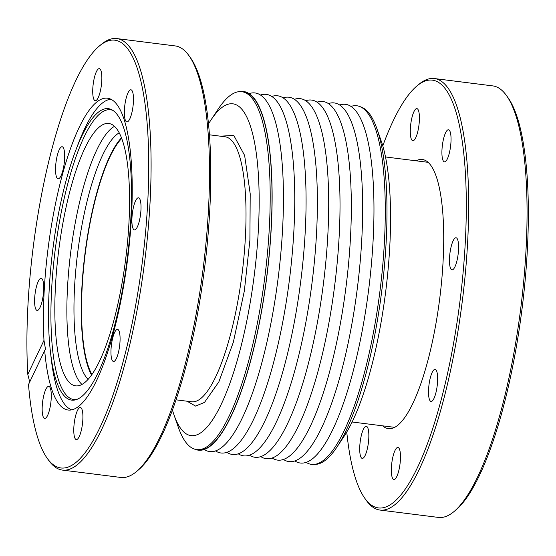 <?xml version="1.0" encoding="UTF-8"?>
<svg xmlns="http://www.w3.org/2000/svg" width="556" height="556" viewBox="0 0 556 556"><rect width="100%" height="100%" fill="white"/><g stroke="black" fill="none" stroke-linecap="round" stroke-linejoin="round"><path stroke-width="0.83" d="M220.461 136.192L233.763 135.386L244.633 155.451L250.207 193.78L249.901 240.164L244.355 290.899L233.346 342.211L218.897 381.784L204.504 402.398L195.559 406.088L187.101 401.223M119.179 132.828A126.525 32.317 -82.8 0 0 74.629 285.909A126.525 32.317 -82.8 0 0 88.147 379.38M62.487 470.105L120.888 477.458A217.465 55.551 -82.8 0 0 136.415 471.62A217.465 55.551 -82.8 0 0 208.354 211.773A217.465 55.551 -82.8 0 0 188.797 55.426A217.465 55.551 -82.8 0 0 175.196 45.926L116.795 38.579A217.465 55.551 97.2 0 1 149.946 204.427A217.465 55.551 97.2 0 1 62.487 470.105A217.465 55.551 97.2 0 1 48.886 460.611L47.42 458.575A215.568 55.065 97.2 0 1 28.509 384.523L44.688 350.523A157.153 40.143 -82.8 0 0 68.193 410.036A157.153 40.143 -82.8 0 0 131.397 218.042A157.153 40.143 -82.8 0 0 107.44 98.19A157.153 40.143 -82.8 0 0 44.23 290.183A157.153 40.143 -82.8 0 0 43.98 340.369L45.502 349.244L44.688 350.523M136.415 471.62L138.34 470.015A215.568 55.065 -82.8 0 0 209.647 212.441A215.568 55.065 -82.8 0 0 190.263 57.463L188.797 55.426M29.371 382.702L29.426 380.832L27.8 374.369A215.568 55.065 97.2 0 1 28.036 303.59A215.568 55.065 97.2 0 1 99.343 46.016A215.568 55.065 97.2 0 1 147.597 204.629A215.568 55.065 97.2 0 1 107.357 410.349A215.568 55.065 97.2 0 1 47.42 458.575M99.343 46.016L101.268 44.41A217.465 55.551 97.2 0 1 116.795 38.579M43.653 290.67A16.173 4.128 -82.8 0 0 41.186 278.334A16.173 4.128 -82.8 0 0 34.68 298.092A16.173 4.128 -82.8 0 0 37.148 310.429A16.173 4.128 -82.8 0 0 43.653 290.67M64.6 159.079A16.173 4.128 -82.8 0 0 62.133 146.749A16.173 4.128 -82.8 0 0 55.628 166.501A16.173 4.128 -82.8 0 0 58.095 178.837A16.173 4.128 -82.8 0 0 64.6 159.079M101.769 80.988A16.173 4.128 -82.8 0 0 99.309 68.652A16.173 4.128 -82.8 0 0 92.803 88.411A16.173 4.128 -82.8 0 0 95.271 100.74A16.173 4.128 -82.8 0 0 101.769 80.988M133.398 102.137A16.173 4.128 -82.8 0 0 130.931 89.801A16.173 4.128 -82.8 0 0 124.426 109.56A16.173 4.128 -82.8 0 0 126.893 121.896A16.173 4.128 -82.8 0 0 133.398 102.137M140.946 210.14A16.173 4.128 -82.8 0 0 138.486 197.804A16.173 4.128 -82.8 0 0 131.981 217.563A16.173 4.128 -82.8 0 0 134.441 229.899A16.173 4.128 -82.8 0 0 140.946 210.14M119.999 341.731A16.173 4.128 -82.8 0 0 117.538 329.395A16.173 4.128 -82.8 0 0 111.033 349.154A16.173 4.128 -82.8 0 0 113.5 361.483A16.173 4.128 -82.8 0 0 119.999 341.731M82.83 419.822A16.173 4.128 -82.8 0 0 80.363 407.485A16.173 4.128 -82.8 0 0 73.858 427.244A16.173 4.128 -82.8 0 0 76.325 439.581A16.173 4.128 -82.8 0 0 82.83 419.822M51.201 398.673A16.173 4.128 -82.8 0 0 48.733 386.337A16.173 4.128 -82.8 0 0 42.235 406.095A16.173 4.128 -82.8 0 0 44.695 418.432A16.173 4.128 -82.8 0 0 51.201 398.673M71.773 409.876A156.771 40.046 97.2 0 1 51.152 358.175L50.367 351.218A146.881 37.523 97.2 0 1 49.269 288.105A146.881 37.523 97.2 0 1 75.595 150.752A146.881 37.523 97.2 0 1 97.932 112.534A146.881 37.523 97.2 0 1 111.839 109.782A146.881 37.523 97.2 0 1 130.736 220.676A146.881 37.523 97.2 0 1 82.073 396.24A146.881 37.523 97.2 0 1 75.331 399.896A146.881 37.523 97.2 0 1 50.367 351.218M112.868 110.394A146.047 37.308 -82.8 0 0 100.08 113.612A146.047 37.308 -82.8 0 0 52.674 274.038A146.047 37.308 -82.8 0 0 76.471 399.555M55.524 285.013A132.231 33.777 97.2 0 1 108.705 123.467A132.231 33.777 97.2 0 1 128.867 224.311A132.231 33.777 97.2 0 1 75.686 385.857A132.231 33.777 97.2 0 1 55.524 285.013M172.471 410.099A167.182 42.708 -82.8 0 0 173.965 414.783A167.182 42.708 -82.8 0 0 202.891 431.199A167.182 42.708 -82.8 0 0 258.283 231.359A167.182 42.708 -82.8 0 0 220.947 108.267A167.182 42.708 -82.8 0 0 211.092 119.804A167.182 42.708 -82.8 0 0 208.486 123.96M173.965 414.783L178.274 427.133A180.366 46.072 -82.8 0 0 196.699 449.602A180.366 46.072 -82.8 0 0 209.48 444.849A180.366 46.072 -82.8 0 0 269.243 229.246A180.366 46.072 -82.8 0 0 241.742 91.691A180.366 46.072 -82.8 0 0 228.961 96.452A180.366 46.072 -82.8 0 0 218.327 108.9L211.092 119.804M196.699 449.602L198.527 449.832A180.366 46.072 -82.8 0 0 271.064 229.475A180.366 46.072 -82.8 0 0 243.57 91.928L241.742 91.691M121.444 137.853A126.525 32.317 -82.8 0 0 81.927 286.826A126.525 32.317 -82.8 0 0 91.587 375.078M195.205 449.317A180.749 46.169 -82.8 0 0 271.175 229.392A180.749 46.169 -82.8 0 0 240.227 91.601M91.969 374.535A125.573 32.074 97.2 0 1 82.191 286.611A125.573 32.074 97.2 0 1 121.681 138.472M204.309 449.554A180.749 46.169 -82.8 0 0 282.49 230.816A180.749 46.169 -82.8 0 0 249.102 93.63M215.624 450.979A180.749 46.169 -82.8 0 0 293.804 232.241A180.749 46.169 -82.8 0 0 260.416 95.055M226.938 452.396A180.749 46.169 -82.8 0 0 245.231 449.714A180.749 46.169 -82.8 0 0 305.119 233.666A180.749 46.169 -82.8 0 0 271.731 96.48M238.253 453.821A180.749 46.169 -82.8 0 0 316.433 235.091A180.749 46.169 -82.8 0 0 283.046 97.905M249.568 455.246A180.749 46.169 -82.8 0 0 327.748 236.508A180.749 46.169 -82.8 0 0 294.36 99.329M260.882 456.671A180.749 46.169 -82.8 0 0 339.063 237.933A180.749 46.169 -82.8 0 0 305.675 100.754M272.204 458.095A180.749 46.169 -82.8 0 0 350.384 239.358A180.749 46.169 -82.8 0 0 316.996 102.179M283.518 459.52A180.749 46.169 -82.8 0 0 301.811 456.837A180.749 46.169 -82.8 0 0 361.699 240.783A180.749 46.169 -82.8 0 0 328.311 103.604M294.833 460.945A180.749 46.169 -82.8 0 0 313.125 458.262A180.749 46.169 -82.8 0 0 373.013 242.207A180.749 46.169 -82.8 0 0 339.626 105.021M306.147 462.37A180.749 46.169 -82.8 0 0 384.328 243.632A180.749 46.169 -82.8 0 0 350.94 106.446M315.023 464.399A180.366 46.072 -82.8 0 0 336.922 447.1A180.366 46.072 -82.8 0 0 386.045 243.952A180.366 46.072 -82.8 0 0 376.968 128.867A180.366 46.072 -82.8 0 0 360.045 106.682M336.922 447.1L344.157 436.196A167.182 42.708 -82.8 0 0 389.693 247.893A167.182 42.708 -82.8 0 0 381.277 141.217L376.968 128.867M416.041 160.802A135.657 34.653 97.2 0 1 423.582 159.739A135.657 34.653 97.2 0 1 443 262.939A135.657 34.653 97.2 0 1 389.728 428.739A135.657 34.653 97.2 0 1 382.688 425.84M382.778 145.901A215.568 55.065 97.2 0 1 416.903 85.985A215.568 55.065 97.2 0 1 465.163 244.598A215.568 55.065 97.2 0 1 424.923 450.311A215.568 55.065 97.2 0 1 364.986 498.537A215.568 55.065 97.2 0 1 346.763 432.04M364.986 498.537L366.453 500.574A217.465 55.551 -82.8 0 0 380.054 510.074A217.465 55.551 -82.8 0 0 467.513 244.39A217.465 55.551 -82.8 0 0 434.361 78.542A217.465 55.551 -82.8 0 0 418.835 84.38L416.903 85.985M400.396 459.784A16.173 4.128 -82.8 0 0 397.929 447.448A16.173 4.128 -82.8 0 0 391.424 467.207A16.173 4.128 -82.8 0 0 393.891 479.543A16.173 4.128 -82.8 0 0 400.396 459.784M368.767 438.635A16.173 4.128 -82.8 0 0 366.3 426.299A16.173 4.128 -82.8 0 0 359.795 446.058A16.173 4.128 -82.8 0 0 362.262 458.394A16.173 4.128 -82.8 0 0 368.767 438.635M413.977 140.279A16.173 4.128 -82.8 0 0 419.182 123.05A16.173 4.128 -82.8 0 0 416.868 108.615A16.173 4.128 -82.8 0 0 415.728 109.039A16.173 4.128 -82.8 0 0 410.523 126.275A16.173 4.128 -82.8 0 0 412.83 140.703A16.173 4.128 -82.8 0 0 413.977 140.279M450.965 142.1A16.173 4.128 -82.8 0 0 448.497 129.763A16.173 4.128 -82.8 0 0 441.992 149.522A16.173 4.128 -82.8 0 0 444.459 161.859A16.173 4.128 -82.8 0 0 450.965 142.1M458.512 250.103A16.173 4.128 -82.8 0 0 456.045 237.766A16.173 4.128 -82.8 0 0 449.547 257.525A16.173 4.128 -82.8 0 0 452.007 269.862A16.173 4.128 -82.8 0 0 458.512 250.103M437.565 381.694A16.173 4.128 -82.8 0 0 435.105 369.358A16.173 4.128 -82.8 0 0 428.6 389.117A16.173 4.128 -82.8 0 0 431.06 401.446A16.173 4.128 -82.8 0 0 437.565 381.694M380.054 510.074L438.455 517.421A217.465 55.551 -82.8 0 0 453.981 511.589A217.465 55.551 -82.8 0 0 525.92 251.743A217.465 55.551 -82.8 0 0 506.356 95.389A217.465 55.551 -82.8 0 0 492.762 85.895L434.361 78.542M453.981 511.589L455.906 509.984A215.568 55.065 -82.8 0 0 527.213 252.41A215.568 55.065 -82.8 0 0 507.83 97.425L506.356 95.389M27.8 374.369L43.98 340.369M75.595 150.752L78.083 144.206A156.771 40.046 97.2 0 1 110.866 99.232M176.071 399.833L191.591 401.786A133.565 34.118 -82.8 0 0 201.057 398.263A133.565 34.118 -82.8 0 0 245.314 238.614A133.565 34.118 -82.8 0 0 224.951 136.755L209.431 134.802M114.46 126.365A132.231 33.777 -82.8 0 0 67.568 286.535A132.231 33.777 -82.8 0 0 81.975 384.481M394.718 427.355L352.136 421.997M428.071 162.317L385.489 156.959"/></g></svg>
